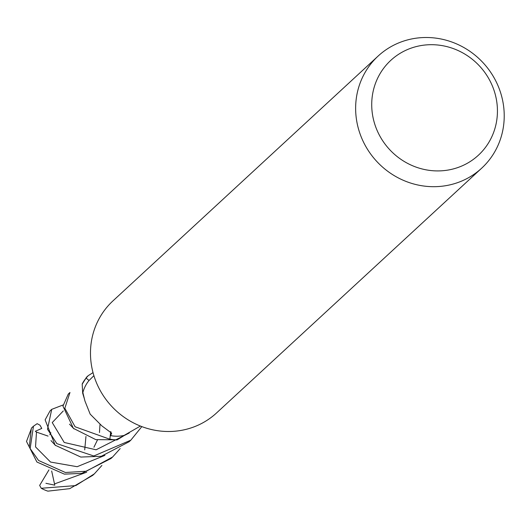 <?xml version="1.0" encoding="UTF-8"?>
<svg xmlns="http://www.w3.org/2000/svg" width="530" height="530" viewBox="0 0 530 530"><rect width="100%" height="100%" fill="white"/><g stroke="black" fill="none" stroke-linecap="round" stroke-linejoin="round"><path stroke-width="0.79" d="M68.271 394.075L62.957 406.152L73.398 428.353L95.778 439.622L117.229 439.827A38.027 36.146 -132.7 0 1 109.836 439.118L110.75 431.606L109.816 439.238L75.101 426.776L64.832 408.266L69.973 392.498L68.271 394.068M481.697 168.162L216.531 412.976A76.313 72.537 -132.7 0 1 100.276 390.623A76.313 72.537 -132.7 0 1 113.003 300.841L378.162 56.028A76.313 72.537 -132.7 0 1 494.424 78.38A76.313 72.537 -132.7 0 1 481.697 168.162A76.313 72.537 -132.7 0 1 365.435 145.81A76.313 72.537 -132.7 0 1 378.162 56.028M489.144 79.281A64.561 61.367 -132.7 0 1 465.784 164.108A64.561 61.367 -132.7 0 1 380.01 136.329A64.561 61.367 -132.7 0 1 403.37 51.509A64.561 61.367 -132.7 0 1 489.144 79.281M84.939 401.011L83.627 395.903A31.548 29.985 -132.7 0 1 82.865 392.558L84.939 401.011L90.18 414.149L101.873 425.888L111.684 433.202L110.406 435.587A34.337 32.641 -132.7 0 0 124.086 435.428L140.404 426.054M93.896 375.677L88.974 380.56A34.337 32.641 -132.7 0 0 82.865 392.558M110.624 433.268L109.836 439.118A38.027 36.146 -132.7 0 0 117.229 439.827L125.166 434.944M110.889 431.758A15.516 14.747 -132.7 0 1 110.743 433.275L110.406 435.587M110.664 433.262L110.803 431.665M88.225 375.651L86.529 377.214L82.196 384.19A38.027 36.146 -132.7 0 1 86.185 378.142L89.033 380.5L86.092 378.062L88.225 375.651L93.022 372.63M89.014 380.507L86.185 378.142A38.027 36.146 -132.7 0 0 82.196 384.19L82.693 393.26L84.489 399.163M120.171 448.572L112.585 457.019L86.337 471.223L65.382 472.495L38.584 460.497L30.15 448.572L33.456 426.213L37.146 423.675L39.975 425.192L41.784 428.419L35.338 431.287L36.484 432.096L48.078 436.104M112.585 457.019L110.955 458.523L81.772 473.376L64.382 474.138L36.914 462.027L26.5 441.457L31.634 427.895A38.153 36.265 -132.7 0 1 31.853 427.697L33.456 426.213M51.715 409.352L50.019 410.922L45.123 419.879L55.146 445.2L80.812 457.059L101.276 456.284L129.188 441.695L130.817 440.185L93.784 455.992L56.842 443.636L47.495 429.234L51.715 409.352L63.043 404.993M141.828 426.61L130.817 440.185M116.925 439.953A38.153 36.265 -132.7 0 1 109.816 439.238M101.912 465.433L94.373 473.833L75.803 485.579L41.241 488.276L39.657 485.394L48.952 469.891M94.367 473.84L92.71 475.37L69.715 488.66L47.892 491.151A38.153 36.265 -132.7 0 1 41.241 488.276M50.986 440.582L55.597 445.611M50.88 432.705L49.82 434.772M84.707 449.884L85.966 436.442M69.523 424.172L73.995 428.889M54.789 485.162L51.662 471.004M45.924 483.307L54.789 485.169M29.342 446.419L31.217 429.353M82.23 383.859A38.153 36.265 -132.7 0 1 86.092 378.062M110.743 433.275A640.664 206.925 127.4 0 1 111.095 434.892M36.484 432.096L35.536 446.916L50.555 462.061L77.135 466.705L104.907 455.383M41.771 428.392L39.611 429.36M63.302 410.922L52.238 422.569L64.229 442.47L96.089 449.798L129.267 432.983M54.709 483.837L86.701 472.197M99.991 424.629L99.474 432.553M97.46 439.946L93.936 447.234"/></g></svg>
